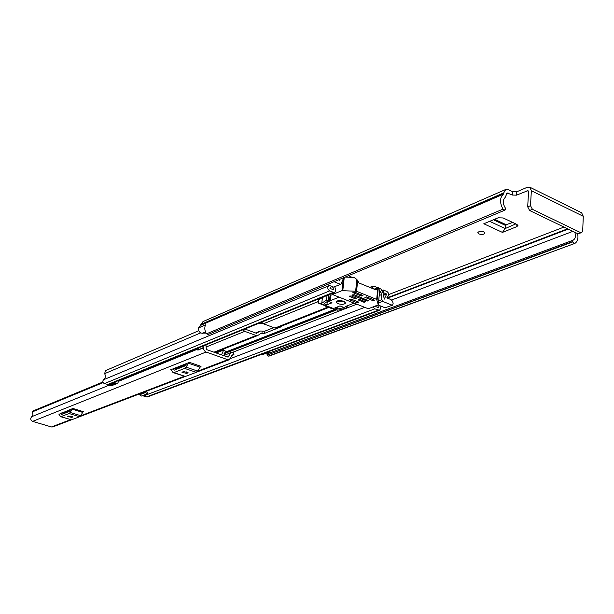 <?xml version="1.0" encoding="UTF-8"?>
<svg xmlns="http://www.w3.org/2000/svg" width="614" height="614" viewBox="0 0 614 614"><rect width="100%" height="100%" fill="white"/><g stroke="black" fill="none" stroke-linecap="round" stroke-linejoin="round"><path stroke-width="0.92" d="M478.889 233.919C481.959 234.809 483.986 234.533 484.96 233.097L483.87 231.892C480.793 231.002 478.766 231.278 477.792 232.714L478.889 233.919M512.552 191.698L516.735 191.806L516.527 195.16L512.345 195.045L512.552 191.698L508.377 189.657L505.713 189.473L503.733 192.873L201.062 324.299L198.552 327.937C198.184 330.34 199.059 332.074 201.169 333.133L206.104 333.126M516.527 195.16L527.979 190.624L528.554 191.921L527.687 206.849L530.496 205.69L531.356 190.724L529.79 187.186L527.257 187.278L516.735 191.806M515.791 223.91L505.161 228.561L489.665 221.324M258.594 323.394L263.16 323.67M516.842 224.409L516.865 226.62L502.444 232.407L505.161 228.561M516.865 226.62L517.924 225.545L516.911 224.44L503.173 217.962L498.138 217.809L483.809 223.757L502.444 232.407M504.915 210.134L208.2 334.461L206.542 333.816L502.989 209.144L504.915 210.134L505.514 209.589L505.337 207.985C502.689 203.602 502.62 200.118 505.115 197.524L507.195 192.95L512.345 195.045M505.652 189.496L203.011 321.575L201.062 324.299M262.838 354.524L261.027 354.516M269.354 351.976L268.272 351.814M574.827 232.276C575.993 236.306 575.372 238.961 572.969 240.251L572.762 241.916L573.96 243.374L574.911 243.39C577.567 241.594 578.48 238.347 577.644 233.635M269.63 351.3L267.466 353.771M574.65 243.482L268.057 356.174L267.059 355.107L572.762 241.916M206.542 333.816C204.646 330.8 204.308 327.815 205.506 324.86L198.452 327.899M502.989 209.144C499.619 202.704 499.735 197.723 503.334 194.208L503.733 192.873M572.632 241.563L267.059 355.107M529.851 187.216L581.627 212.797L583.292 216.312L582.686 230.979L581.696 232.706L577.72 233.673L581.696 232.706M530.496 205.69L532.453 209.343L580.583 232.599M532.453 209.343L529.629 210.495L577.72 233.673M529.629 210.495L527.687 206.849M205.46 324.959L198.552 327.937M266.967 354.846L267.313 353.825L572.908 240.274M512.682 222.445L506.151 224.709L505.222 228.178M71.324 419.869L52.804 426.922L51.446 426.953L32.619 421.388C30.47 420.099 30.17 418.533 31.705 416.691L32.949 414.887L32.473 411.841L33.271 410.889M231.57 355.176L232.176 354.946L229.314 359.704L227.756 359.697L205.329 351.768L203.794 349.619L203.863 345.728M59.266 414.181L72.897 408.464L83.427 411.687L82.713 412.401L72.191 409.185L72.897 408.464M171.329 370.081L170.592 369.828L189.45 362.375L201.039 366.343L200.118 367.203L188.536 363.242L189.45 362.375M232.176 354.946L233.957 354.715L233.397 352.083L230.887 352.49L228.109 357.156L206.342 349.519L205.951 344.876M198.406 349.051L197.869 350.133L203.748 347.739M221.554 354.854L223.673 349.949L225.561 351.208L223.841 355.652L230.826 352.52M228.546 356.45L227.372 356.895M198.145 350.018L203.909 347.278M198.261 348.015L198.299 349.558M231.033 355.836L233.957 354.715M60.717 413.283L61.477 414.519L69.52 411.357L70.925 409.246M72.659 417.136L68.783 415.962L67.755 416.476L71.861 417.443L72.751 416.653M58.806 414.043L60.694 416.706L69.121 413.537L70.173 412.47L80.695 415.67L82.713 412.401M80.695 415.67L79.628 416.729L69.121 413.537M61.078 416.676L71.508 419.822L79.628 416.729M71.508 419.822L60.694 416.706M70.173 412.47L72.191 409.185M173.14 368.822L174.276 370.15L185.037 365.921L186.802 363.419M187.677 372.99L188.061 372.644L183.409 371.547L181.974 372.299L186.618 373.396L187.677 372.99L187.8 372.207M170.592 369.828L171.306 370.042L172.81 372.284L173.892 372.614L184.653 368.408L186.019 367.118L197.593 371.048L200.118 367.203M197.593 371.048L196.227 372.33L184.653 368.408M173.892 372.614L185.374 376.466L196.227 372.33M185.374 376.466L173.271 372.652M186.019 367.118L188.536 363.242M281.396 326.164L281.258 326.763L264.281 333.463L261.265 333.233L257.757 335.513L256.122 335.497L244.763 331.353L242.967 329.772M262.04 333.348L262.032 331.038L260.397 331.023L256.422 333.287L244.84 329.004M378.677 300.86L381.939 299.609L380.972 292.034L379.49 290.975M374.839 289.071L373.358 288.849M383.029 292.487L386.666 294.091L384.264 299.133L383.013 292.87L380.887 289.01L378.869 288.189M377.994 287.828L374.302 286.316L372.583 286.254L370.449 287.659M262.332 331.146L264.573 331.261L273.752 327.615M352.144 277.374L348.407 275.709M186.756 363.48L185.466 363.948M261.602 322.166L263.429 323.778L274.918 328.053L276.607 328.06M373.135 306.939L374.824 308.85L379.498 310.285L380.672 308.504L379.859 305.695L385.047 307.775L392.561 305.181L393.137 303.493L392.53 301.205L390.988 299.586L386.789 297.859L387.964 296.378C389.215 294.582 388.846 292.939 386.851 291.45L383.351 290.023L382.415 290.391M378.155 305.012L379.859 305.695M374.993 306.232L378.592 307.806L377.664 305.219M327.239 284.581L329.173 285.356L328.613 285.84C327.262 287.667 327.623 289.34 329.71 290.867L333.341 292.31L335.129 292.072L335.835 289.823L334.722 286.838M334.676 292.341L108.632 384.594L104.365 383.627C102.607 382.514 102.354 381.202 103.605 379.713C105.454 378.17 105.808 376.152 104.664 373.65L105.439 370.664L198.767 330.723M329.173 285.356L331.591 286.331L329.994 288.388L333.678 289.839L332.604 286.73L333.486 287.091L340.893 284.282L343.794 277.643M340.893 284.282L333.486 287.091M118.901 380.404L117.842 383.029L117.12 383.489L111.295 385.853L109.177 385.792L108.732 385.032L110.781 383.719M383.113 292.448L383.351 290.023M381.939 299.609L382.691 301.382L392.039 305.158M334.039 281.734L340.309 284.267M339.626 279.393L339.273 280.905L339.373 279.5M379.498 310.285L147.176 397.02L142.402 395.654M109.177 385.792L114.995 383.428L114.549 382.66L108.732 385.032M114.995 383.428L117.12 383.489M116.606 381.34L114.549 382.66M144.919 391.839L147.237 393.827L141.266 396.084L138.956 394.111M147.237 393.827L147.867 393.413L146.593 391.202M139.393 394.871L145.357 392.607M331.591 286.331L332.604 286.73M392.561 305.181L385.047 307.775M324.23 304.92L324.146 305.626L332.059 308.719L333.003 308.351M325.082 305.25L324.146 305.626M357.279 302.863L358.96 302.211L350.924 299.003L349.251 299.663L357.279 302.863M338.652 300.63L343.287 301.129M337.838 303.638C341.837 304.736 344.408 304.521 345.567 302.978L343.763 301.297C339.757 300.192 337.178 300.415 336.019 301.95L337.838 303.638M337.109 300.96L338.084 301.451L344.723 301.781M362.222 295.127L362.13 296.017L362.935 295.426M362.905 295.71L355.406 292.387L352.904 292.617L361.262 295.979L361.393 294.797M341.975 290.645L356.55 291.289L376.681 299.417L378.278 304.836L369.075 308.474L367.379 308.397L333.425 294.897L333.218 294.213L341.975 290.645L343.295 278.733M373.327 300.829L374.325 300.745L373.949 299.855L366.619 296.9L364.839 297.291L373.327 300.829L373.45 299.655M379.59 291.573L378.723 287.536L375.983 289.915L359.113 283.031L356.88 279.5L354.132 277.459L345.137 277.083M355.675 297.721L355.583 298.596L356.381 298.013M356.35 298.297L351.031 295.856L349.504 296.462L354.731 298.558L354.854 297.391M364.639 301.305L364.547 302.18L365.345 301.604M365.315 301.881L360.05 299.471L358.515 300.069L363.695 302.142L363.818 300.975M367.725 300.108L367.632 300.99L368.431 300.407M368.408 300.691L354.094 294.636L352.559 295.25L366.773 300.944L366.896 299.778M362.13 296.017L361.262 295.979M355.583 298.596L354.731 298.558M364.547 302.18L363.695 302.142M367.632 300.99L366.773 300.944M339.105 297.153L330.324 300.676L326.479 300.154L321.03 303.669L317.952 302.902L318.313 299.847L324.376 296.547M328.943 294.682L330.954 295.188L332.965 294.367M374.371 289.255L378.723 287.536M321.751 303.377L322.381 297.92M332.427 308.573L337.8 310.224L346.611 308.074L347.025 307.791L345.298 306.578L354.148 303.132M344.155 307.576L339.972 305.925L334.853 307.936L337.631 309.026L344.155 307.576M327.792 301.136L324.115 303.73L326.924 304.828L332.021 302.802L327.792 301.136M321.03 303.669L337.8 310.224M327.308 301.474L326.924 304.828M337.892 306.747L337.631 309.026M527.058 190.655L528.516 191.376M508.162 193.019L506.55 193.709M563.997 227.057L388.739 294.543M205.536 331.951L202.321 333.31M572.9 231.348L391.602 300.023M568.226 229.099L387.503 298.151M567.605 228.799L386.912 297.913M503.334 194.208L200.632 325.351M503.695 193.441L201.001 324.745M531.356 190.724L583.292 216.312M493.426 219.766L505.614 225.476M506.151 224.709L494.585 219.282M227.756 359.697L197.455 371.255M184.185 376.313L80.58 415.839M70.533 419.677L51.446 426.953M205.966 352.075L32.619 421.388M103.129 382.606L32.473 411.841M198.414 348.821L118.824 381.225M108.878 385.277L31.705 416.691M223.319 350.18L216.212 352.981M185.796 364.969L176.141 368.776M70.119 410.559L63.756 413.069M32.565 411.265L102.906 382.115M33.079 410.943L102.876 382.008L32.88 411.05M61.837 412.838L64.048 413.514M71.861 417.443L72.076 416.292M174.192 368.408L176.625 369.229M186.618 373.396L186.863 371.754M244.763 331.353L206.373 346.918M256.122 335.497L213.964 352.19M261.741 333.233L260.505 333.724M380.649 291.443L379.567 291.865M334.653 309.425L224.831 352.367M374.049 288.749L373.581 288.941M259.983 331.238L255.601 332.988M318.106 301.604L263.429 323.778M327.868 307.084L274.918 328.053M373.427 288.803L372.153 286.485L369.828 287.406M328.613 285.84L103.605 379.713M200.655 332.903L104.664 373.65M378.293 310.231L146.117 397.028M364.731 307.338L230.572 358.538M374.824 308.85L143.116 396.068M381.378 294.666L379.206 295.503M356.803 304.191L233.174 352.114M380.918 292.586L379.444 293.162M336.503 309.901L224.026 353.741M380.972 292.034L379.498 292.617M335.712 309.702L224.248 353.211M329.71 290.867L104.365 383.627M333.341 292.31L107.465 384.625M386.62 293.883L383.673 295.019M386.666 294.091L383.742 295.227M382.691 301.382L378.462 302.994M281.258 326.763L281.327 326.188M264.573 331.261L264.281 333.463M342.804 290.537L344.247 277.459M379.606 291.458L378.27 304.774M333.218 294.213L333.364 292.878M352.943 292.233L352.904 292.617M356.88 279.5L355.644 291.105M377.756 288.68L376.681 299.417M377.119 299.77L378.27 288.258M356.55 291.289L357.701 280.475M365.1 297.115L365.061 297.506M349.543 296.071L349.504 296.462M358.553 299.678L358.515 300.069M352.605 294.85L352.559 295.25M330.324 300.676L330.954 295.188M328.283 300.162L328.904 294.697M327.016 295.472L326.479 300.154M318.367 303.009L318.789 299.386M346.733 306.025L346.58 307.376M329.488 300.637L330.117 295.15M345.398 306.908L345.436 306.524M318.006 302.94L324.177 305.35L317.975 302.932M269.277 352.121L262.792 354.539M574.773 243.443L268.794 356.189M267.313 353.825L572.923 240.266M223.673 349.949L216.097 352.943M185.865 364.854L176.026 368.738M70.18 410.467L63.656 413.038M229.314 359.704L196.488 372.207M185.121 376.528L79.828 416.63M64.554 413.314L62.344 412.639M177.016 369.068L174.591 368.246M257.757 335.513L214.808 352.49M186.18 363.803L174.775 368.316M260.359 331.038L255.539 332.965M328.774 307.437L276.569 328.076M372.537 286.27L369.758 287.375M378.278 304.836L379.606 291.52M332.957 294.459L333.126 292.978M347.025 307.791L347.24 305.826M332.42 308.581L334.323 309.326"/></g></svg>
